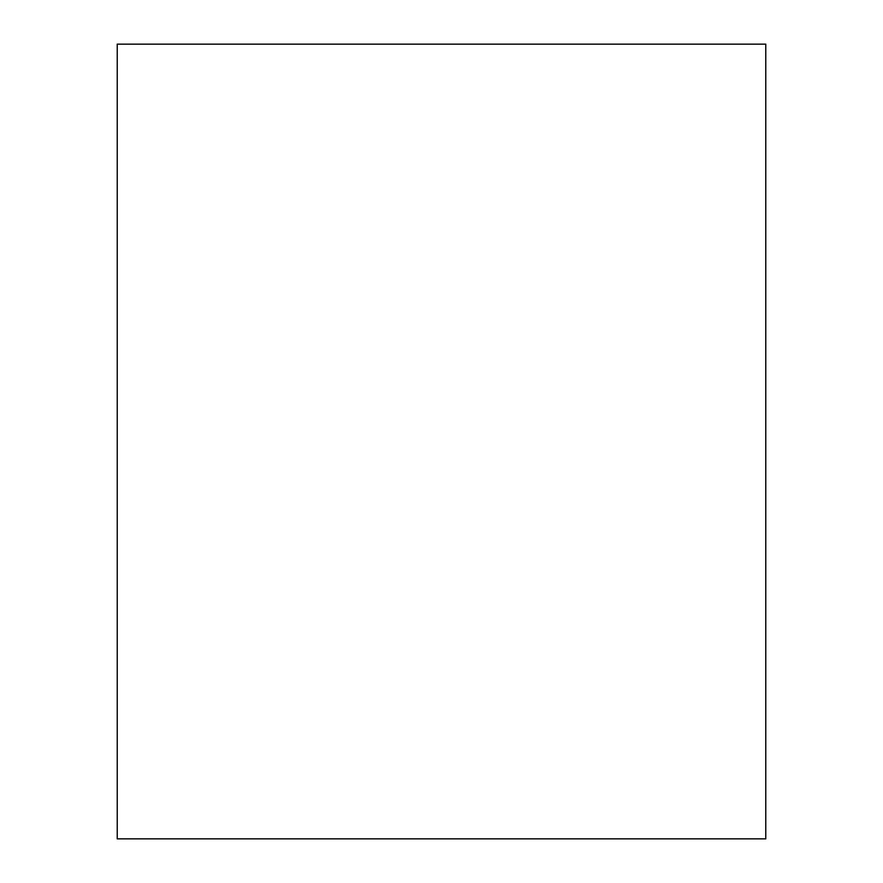 <?xml version="1.0" encoding="UTF-8"?>
<svg xmlns="http://www.w3.org/2000/svg" width="883" height="883" viewBox="0 0 883 883"><rect width="100%" height="100%" fill="white"/><g stroke="black" fill="none" stroke-linecap="round" stroke-linejoin="round"><path stroke-width="1.32" d="M117.229 441.5L117.229 838.85L765.771 838.85L765.771 44.15L117.229 44.15L117.229 441.5"/></g></svg>
